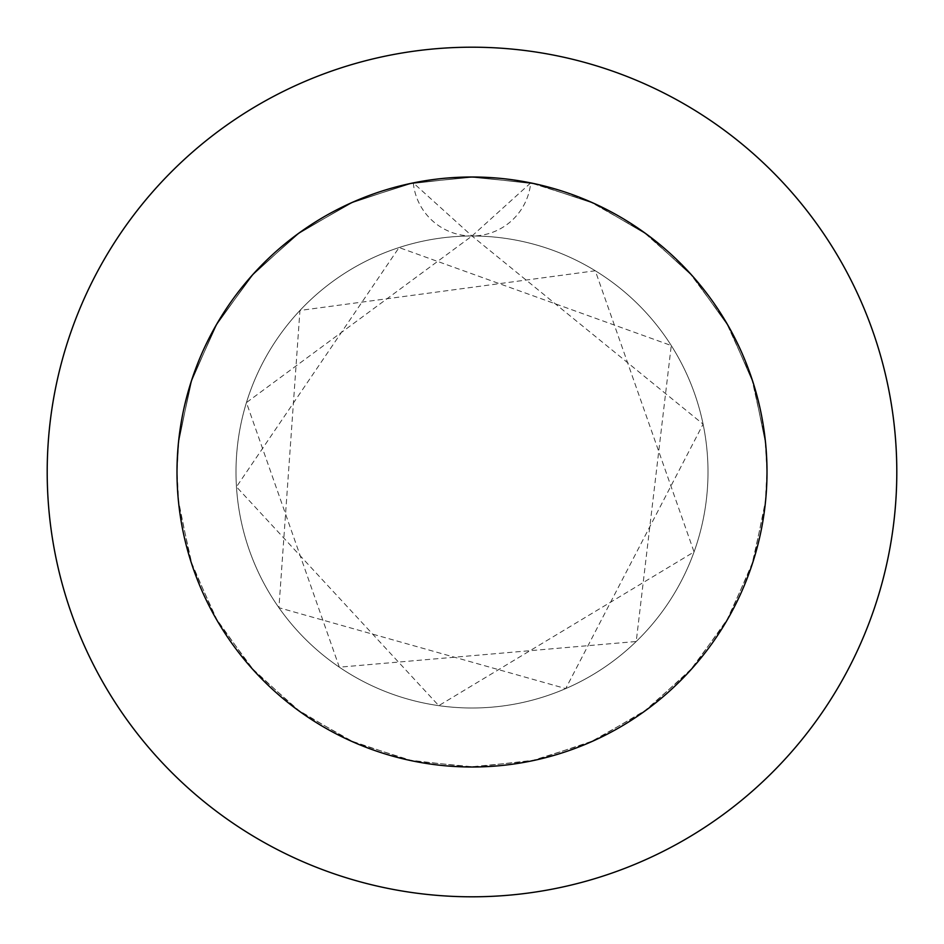 <?xml version="1.0" encoding="UTF-8"?>
<svg xmlns="http://www.w3.org/2000/svg" width="944" height="944" viewBox="0 0 944 944"><rect width="100%" height="100%" fill="white"/><g stroke="black" fill="none" stroke-linecap="round" stroke-linejoin="round"><path stroke-width="0.71" stroke-dasharray="4.72 3.54" d="M177 472A295 295 0 0 1 472 177A295 295 0 0 1 767 472L765.655 443.833L753.383 383.394L728.815 326.836L693.014 276.616L647.56 234.926L594.437 203.609L535.956 184.021L474.69 177.012L413.295 182.9L354.472 201.426L300.782 231.776L254.573 272.615L217.875 322.175L192.281 378.284L178.912 438.5L177 472L178.345 443.833L190.617 383.394L215.185 326.836L250.986 276.616L296.44 234.926L349.563 203.609L408.044 184.021L469.31 177.012L530.705 182.9A295 295 0 0 1 767 472A295 295 0 0 0 472 177A295 295 0 0 0 177 472L178.345 443.833L190.617 383.394L215.185 326.836L250.986 276.616L296.44 234.926L349.563 203.609L408.044 184.021L469.31 177.012L530.705 182.9L589.528 201.426L643.218 231.776L689.427 272.615L726.125 322.175L751.719 378.284L765.088 438.5L767 472L765.655 443.833L753.383 383.394L728.815 326.836L693.014 276.616L647.56 234.926L594.437 203.609L535.956 184.021L474.69 177.012L413.295 182.9L354.472 201.426L300.782 231.776L254.573 272.615L217.875 322.175L192.281 378.284L178.912 438.5L177 472A295 295 0 0 1 530.705 182.9L589.528 201.426L643.218 231.776L689.427 272.615L726.125 322.175L751.719 378.284L765.088 438.5L767 472L765.655 443.833L753.383 383.394L728.815 326.836L693.014 276.616L647.56 234.926L594.437 203.609L535.956 184.021L474.69 177.012L413.295 182.9L354.472 201.426L300.782 231.776L254.573 272.615L217.875 322.175L192.281 378.284L178.912 438.5L177 472L178.345 443.833L190.617 383.394L215.185 326.836L250.986 276.616L296.44 234.926L349.563 203.609L408.044 184.021L469.31 177.012L530.705 182.9L589.528 201.426L643.218 231.776L689.427 272.615L726.125 322.175L751.719 378.284L765.088 438.5L767 472A295 295 0 0 1 472 767A295 295 0 0 1 177 472L178.345 500.167L190.617 560.606L215.185 617.164L250.986 667.384L296.44 709.074L349.563 740.391L408.044 759.979L469.31 766.988L530.705 761.1L589.528 742.574L643.218 712.224L689.427 671.385L726.125 621.825L751.719 565.716L765.088 505.5L767 472L765.655 500.167L753.383 560.606L728.815 617.164L693.014 667.384L647.56 709.074L594.437 740.391L535.956 759.979L474.69 766.988L413.295 761.1L354.472 742.574L300.782 712.224L254.573 671.385L217.875 621.825L192.281 565.716L178.912 505.5L177 472L178.345 500.167L190.617 560.606L215.185 617.164L250.986 667.384L296.44 709.074L349.563 740.391L408.044 759.979L469.31 766.988L530.705 761.1L589.528 742.574L643.218 712.224L689.427 671.385L726.125 621.825L751.719 565.716L765.088 505.5L767 472L765.655 500.167L753.383 560.606L728.815 617.164L693.014 667.384L647.56 709.074L594.437 740.391L535.956 759.979L474.69 766.988L413.295 761.1L354.472 742.574L300.782 712.224L254.573 671.385L217.875 621.825L192.281 565.716L178.912 505.5L177 472L178.345 500.167L190.617 560.606L215.185 617.164L250.986 667.384L296.44 709.074L349.563 740.391L408.044 759.979L469.31 766.988L530.705 761.1L589.528 742.574L643.218 712.224L689.427 671.385L726.125 621.825L751.719 565.716L765.088 505.5L767 472L765.655 500.167L753.383 560.606L728.815 617.164L693.014 667.384L647.56 709.074L594.437 740.391L535.956 759.979L474.69 766.988L413.295 761.1L354.472 742.574L300.782 712.224L254.573 671.385L217.875 621.825L192.281 565.716L178.912 505.5L177 472A295 295 0 0 0 472 767A295 295 0 0 0 767 472A295 295 0 0 1 472 767A295 295 0 0 1 177 472M236 472A236 236 0 0 1 472 236A236 236 0 0 1 708 472A236 236 0 0 1 472 708A236 236 0 0 1 236 472A236 236 0 0 1 472 236A236 236 0 0 1 708 472A236 236 0 0 1 472 708A236 236 0 0 1 236 472M896.8 472A424.8 424.8 0 0 0 472 47.2A424.8 424.8 0 0 0 47.2 472A424.8 424.8 0 0 0 472 896.8A424.8 424.8 0 0 0 896.8 472M472 236L530.705 182.9A59 59 0 0 1 413.295 182.9L472 236L703.091 424.139L565.727 688.589L278.928 607.712L299.956 310.446L595.298 270.763L694.052 551.933L438.771 705.652L236.472 486.833L399.076 247.552L671.267 345.551L636.221 641.495L339.344 667.184L246.431 402.592L472 236"/><path stroke-width="1.42" d="M767 472A295 295 0 0 0 472 177A295 295 0 0 0 177 472A295 295 0 0 0 472 767A295 295 0 0 0 767 472M896.8 472A424.8 424.8 0 0 0 472 47.2A424.8 424.8 0 0 0 47.2 472A424.8 424.8 0 0 0 472 896.8A424.8 424.8 0 0 0 896.8 472"/></g></svg>

